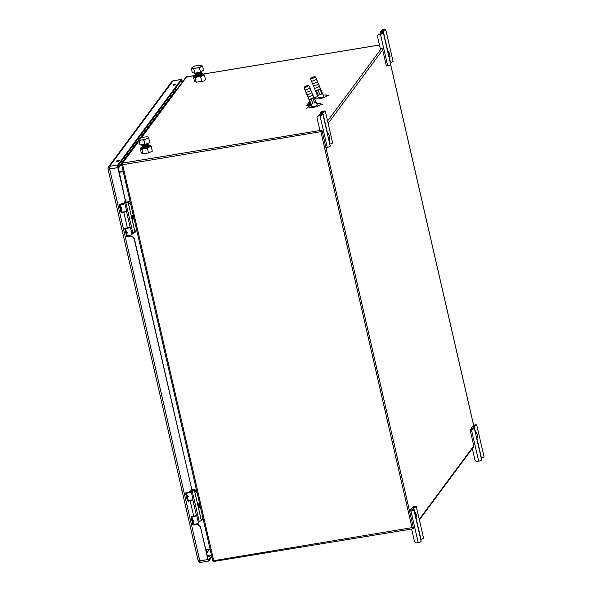 <?xml version="1.0" encoding="UTF-8"?>
<svg xmlns="http://www.w3.org/2000/svg" width="592" height="592" viewBox="0 0 592 592"><rect width="100%" height="100%" fill="white"/><g stroke="black" fill="none" stroke-linecap="round" stroke-linejoin="round"><path stroke-width="0.89" d="M321.944 93.817L320.043 89.281A2.768 0.511 -22.8 0 1 318.119 90.28L320.02 94.816A2.768 0.511 -22.8 0 0 321.944 93.817L320.02 94.816M319.251 86.299L320.376 88.349A2.768 0.511 157.2 0 1 320.376 88.356L320.531 88.719A2.768 0.511 -22.8 0 0 320.531 88.719L322.44 93.262A2.768 0.511 -22.8 0 0 322.433 93.255A2.768 0.511 -22.8 0 0 322.425 93.24L323.765 96.415M320.376 88.356A2.768 0.511 157.2 0 1 318.548 89.658A2.768 0.511 157.2 0 1 315.573 90.598A2.768 0.511 157.2 0 1 315.27 90.502A2.768 0.511 157.2 0 1 315.27 90.487L314.596 88.252M318.267 97.636L315.418 90.85A2.768 0.511 -22.8 0 0 315.425 90.865A2.768 0.511 -22.8 0 0 315.728 90.961A2.768 0.511 -22.8 0 0 316.468 90.842L318.37 95.379A2.768 0.511 -22.8 0 1 317.63 95.497A2.768 0.511 -22.8 0 1 317.327 95.393A2.768 0.511 -22.8 0 0 317.327 95.393L318.37 95.379M318.267 83.953L319.391 86.003A2.768 0.511 157.2 0 1 318.059 87.068A2.768 0.511 157.2 0 1 314.285 88.141L313.605 85.907M312.073 77.7L311.17 78.418L313.723 77.693L314.626 76.967L312.073 77.7M315.099 76.701A2.509 0.459 157.2 0 1 315.233 76.768L316.431 78.958A2.768 0.511 157.2 0 1 315.107 80.031A2.768 0.511 157.2 0 1 311.325 81.104L310.608 78.714A2.509 0.459 157.2 0 1 310.645 78.573M317.275 81.6L318.4 83.657A2.768 0.511 157.2 0 1 317.075 84.723A2.768 0.511 157.2 0 1 313.301 85.796L312.62 83.561M316.291 79.254L317.416 81.304A2.768 0.511 157.2 0 1 316.091 82.377A2.768 0.511 157.2 0 1 312.317 83.45L311.636 81.208M323.661 96.185A2.834 0.659 167 0 1 321.959 97.369A2.834 0.659 167 0 1 318.244 97.576M182.099 491.012A6.201 1.576 -99.4 0 1 181.781 489.799A6.201 1.576 -99.4 0 1 181.485 488.319M182.373 492.204A5.987 1.524 -99.4 0 1 181.626 489.776A5.987 1.524 -99.4 0 1 181.122 486.765M121.641 164.569A1.325 1.243 36.6 0 1 121.841 163.57L121.841 163.57A1.325 1.243 36.6 0 1 122.618 163.103L122.633 164.724L121.641 164.569M212.743 560.528L213.727 560.683L214.289 561.571M139.061 140.948L122.618 163.103L320.59 130.425L412.261 528.893A1.325 1.243 36.6 0 0 413.038 528.427L413.438 527.894M320.664 130.329L320.59 130.425A1.325 1.243 36.6 0 1 322.144 131.468L122.633 164.724L213.727 560.683L413.238 527.435A1.325 1.243 36.6 0 1 413.038 528.427L412.195 528.945L213.438 561.512A1.325 0.659 115.3 0 0 213.697 561.534M186.791 76.819L186.635 76.849A1.325 1.243 -143.4 0 0 185.866 77.315L195.086 75.413M118.215 168.468L121.767 163.681M123.114 171.147L118.985 171.828M199.859 505.509A2.205 2.065 -143.4 0 0 199.896 504.924M132.519 218.367A2.205 2.065 -143.4 0 0 132.889 218.108M133.496 217.064A2.205 2.065 -143.4 0 0 133.54 216.48L133.237 216.709A0.4 0.377 36.6 0 0 133.688 217.116M119.103 172.316L123.225 171.636M129.766 235.949L129.678 235.557M122.522 204.432L122.359 203.729M175.165 91.79L174.81 91.235L139.608 138.669M188.382 492.966L190.269 491.33M129.271 236.03L129.182 235.66M122.019 204.529L121.856 203.826M118.045 167.721L138.824 139.719M188.271 496.466L188.145 495.911M128.39 236.171L128.294 235.764M127.643 232.93L127.517 232.375M121.908 208.029L121.782 207.474M121.131 204.64L120.975 203.974M175.306 88.578A2.627 0.666 -99.4 0 1 175.513 89.325L175.854 90.805M320.546 112.406L320.827 112.021A2.079 1.954 36.6 0 1 322.048 111.289L323.402 111.067A2.501 0.577 167 0 1 325.326 111.192A2.501 0.577 167 0 1 325.282 111.363A2.501 0.577 167 0 1 323.358 112.236L321.175 112.591A1.813 0.422 -13 0 1 322.818 112.029L323.965 111.503L321.759 111.673A2.079 1.954 36.6 0 0 320.228 113.975L320.339 114.448M329.233 140.667L330.003 144.011A2.501 0.577 -13 0 0 332.556 142.99A2.501 0.577 -13 0 0 332.608 142.82L325.326 111.192M320.975 115.107L320.871 114.648L321.552 114.804L318.629 115.891A2.079 1.954 -143.4 0 0 317.097 118.193L319.828 130.055A0.414 0.385 36.6 0 0 320.316 130.388L321.53 130.188A0.414 0.385 36.6 0 1 322.018 130.514L325.837 147.119A0.414 0.385 36.6 0 0 326.325 147.452L327.265 147.297L319.991 115.669L318.629 115.891M321.352 114.278L321.907 114.189A2.501 0.577 167 0 1 322.936 114.411A2.501 0.577 167 0 1 322.884 114.582A2.501 0.577 167 0 1 319.991 115.669M322.936 114.411L330.218 146.046A2.501 0.577 167 0 1 330.166 146.209A2.501 0.577 167 0 1 327.265 147.297M322.618 114.219L322.351 112.776L323.358 112.236M321.241 114.271L321.093 113.62L322.433 113.405M317.416 116.624L317.704 116.239A2.079 1.954 36.6 0 1 318.918 115.507M321.907 114.189L319.724 114.545A1.813 0.422 167 0 0 320.871 114.648M321.093 113.62L321.175 112.591M327.25 133.148A4.122 1.051 -99.4 0 1 327.332 133A4.122 1.051 -99.4 0 1 327.665 132.837L328.619 133.903L327.975 133.03M327.746 135.309A3.049 0.777 -99.4 0 1 327.99 133.947A3.049 0.777 -99.4 0 1 329.041 135.124L328.619 133.903M329.041 135.124L329.603 137.781L329.159 140.785A4.122 1.051 -99.4 0 1 329.034 140.918M380.797 32.96L380.693 32.516A2.079 1.954 36.6 0 1 382.225 30.207L384.423 30.044L383.276 30.569A1.813 0.422 -13 0 0 381.64 31.132L383.816 30.769A2.501 0.577 167 0 0 385.74 29.896A2.501 0.577 167 0 0 385.792 29.733L393.066 61.361A2.501 0.577 -13 0 1 393.014 61.524A2.501 0.577 -13 0 1 390.461 62.545L390.224 62.611M381.004 30.947L381.292 30.555A2.079 1.954 36.6 0 1 382.506 29.822L383.868 29.6A2.501 0.577 167 0 1 385.792 29.733M381.81 32.789L382.365 32.723A2.501 0.577 167 0 1 383.401 32.952A2.501 0.577 167 0 1 383.35 33.115A2.501 0.577 167 0 1 380.449 34.203L379.095 34.425A2.079 1.954 -143.4 0 0 377.563 36.726L380.293 48.596A0.414 0.385 36.6 0 0 380.774 48.921L381.995 48.722A0.414 0.385 36.6 0 1 382.476 49.047L386.302 65.66A0.414 0.385 36.6 0 0 386.783 65.986L387.723 65.83L380.449 34.203M383.401 32.952L390.676 64.58A2.501 0.577 167 0 1 390.624 64.75A2.501 0.577 167 0 1 387.723 65.83M381.44 33.64L381.337 33.189L382.01 33.337L379.095 34.425M381.337 33.189A1.813 0.422 167 0 1 380.19 33.085L380.271 33.167M377.874 35.157L378.162 34.773A2.079 1.954 36.6 0 1 379.383 34.04M383.083 32.76L382.817 31.317L383.816 30.769M381.707 32.812L381.64 31.132M387.708 51.682A4.122 1.051 -99.4 0 1 387.797 51.534A4.122 1.051 -99.4 0 1 388.13 51.378L389.085 52.436L388.433 51.571M388.204 53.842A3.049 0.777 -99.4 0 1 388.456 52.488A3.049 0.777 -99.4 0 1 389.499 53.657L389.085 52.436M389.499 53.657L390.069 56.314L389.617 59.318A4.122 1.051 -99.4 0 1 389.499 59.459M387.649 51.43A4.203 1.066 -99.4 0 1 387.834 51.326A4.203 1.066 -99.4 0 1 387.938 51.334L388.049 51.371M416.272 506.5A2.501 0.577 -13 0 0 414.348 506.367L413.12 506.915L414.911 506.811L413.764 507.337A1.813 0.422 -13 0 0 411.906 508.077L410.7 509.705A1.813 0.422 -13 0 0 410.663 509.83A1.813 0.422 -13 0 0 411.817 509.956L412.491 510.112L410.278 510.741L409.99 511.125L410.929 510.97A2.501 0.577 -13 0 0 413.83 509.89A2.501 0.577 -13 0 0 413.882 509.719A2.501 0.577 -13 0 0 412.291 509.542L413.667 507.684A2.501 0.577 -13 0 0 416.22 506.663A2.501 0.577 -13 0 0 416.272 506.5L423.546 538.128A2.501 0.577 167 0 1 423.502 538.291A2.501 0.577 167 0 1 420.942 539.312L420.705 539.379M413.882 509.719L421.156 541.347A2.501 0.577 167 0 1 421.104 541.517A2.501 0.577 167 0 1 418.211 542.598L416.849 542.827A2.079 1.954 -143.4 0 1 414.415 541.177L411.684 529.315A0.414 0.385 36.6 0 1 411.729 529.019M413.112 528.33L412.72 528.73M409.99 511.125A0.414 0.385 -143.4 0 0 409.686 511.584L413.505 528.197A0.414 0.385 36.6 0 1 413.201 528.656M410.278 510.741A0.414 0.385 -143.4 0 0 409.96 511.133M413.408 506.523A0.414 0.385 -143.4 0 0 413.09 506.915A0.414 0.385 -143.4 0 0 412.816 507.366L412.861 507.573M415.924 513.397L415.281 512.524L416.213 514.1L416.909 517.267L416.465 520.279A4.122 1.051 -99.4 0 1 416.442 520.309A4.122 1.051 -99.4 0 1 416.339 520.412M414.555 512.635A4.122 1.051 -99.4 0 1 414.977 512.332L415.281 512.524M476.738 425.034A2.501 0.577 -13 0 0 474.806 424.908L473.578 425.448L475.369 425.352L474.222 425.87A1.813 0.422 -13 0 0 472.372 426.61L471.158 428.245A1.813 0.422 -13 0 0 471.121 428.364A1.813 0.422 -13 0 0 472.275 428.497L472.956 428.645L470.736 429.281L470.448 429.666L471.395 429.511A2.501 0.577 -13 0 0 474.296 428.423A2.501 0.577 -13 0 0 474.34 428.26A2.501 0.577 -13 0 0 472.749 428.083L474.125 426.225A2.501 0.577 -13 0 0 476.686 425.204A2.501 0.577 -13 0 0 476.738 425.034L484.012 456.661A2.501 0.577 167 0 1 483.96 456.832A2.501 0.577 167 0 1 481.407 457.853L481.17 457.919M474.34 428.26L481.622 459.888A2.501 0.577 167 0 1 481.57 460.051A2.501 0.577 167 0 1 478.669 461.138L477.315 461.36A2.079 1.954 -143.4 0 1 474.873 459.718L472.305 448.566M470.448 429.666A0.414 0.385 -143.4 0 0 470.144 430.125L473.97 446.731A0.414 0.385 36.6 0 1 473.667 447.189L473.282 447.256M473.57 446.864L473.948 446.805A0.414 0.385 -143.4 0 0 473.977 446.797M470.736 429.281A0.414 0.385 -143.4 0 0 470.425 429.674M473.866 425.063A0.414 0.385 -143.4 0 0 473.556 425.456A0.414 0.385 -143.4 0 0 473.274 425.907L473.326 426.114M477.374 435.808L476.923 438.813A4.122 1.051 -99.4 0 1 476.9 438.85A4.122 1.051 -99.4 0 1 476.804 438.946M475.509 433.337L476.804 433.152L475.243 430.821A4.203 1.066 -99.4 0 0 475.139 430.821A4.203 1.066 -99.4 0 0 474.954 430.924M477.33 435.49L477.226 434.987A3.049 0.777 -99.4 0 1 477.085 437.754A3.049 0.777 -99.4 0 1 476.479 437.547M198.194 560.617A2.146 0.496 -13 0 0 198.15 560.765A2.146 0.496 -13 0 0 198.216 560.846A2.146 0.496 -13 0 0 199.8 560.876L109.646 168.972A2.146 0.548 -99.4 0 1 109.468 166.818A2.146 0.548 -99.4 0 1 109.616 166.337L173.071 80.845A2.146 2.02 -143.4 0 0 171.813 81.6L173.19 80.756A2.146 0.548 -99.4 0 0 173.071 80.845L181.204 79.498A2.146 0.548 -99.4 0 1 181.322 79.417A2.146 0.548 -99.4 0 1 182.114 80.941L182.366 82.029M200.71 562.319A2.146 0.548 -99.4 0 1 200.592 562.4A2.146 0.548 -99.4 0 1 200.466 562.37A2.146 0.548 -99.4 0 1 199.8 560.876L207.94 559.529L200.673 527.953A4.166 3.907 -143.4 0 0 195.797 524.66L195.708 524.275M108.033 168.713A2.146 2.02 36.6 0 1 108.358 167.099L108.358 167.099A2.146 2.02 36.6 0 1 109.616 166.337L117.749 164.998L181.204 79.498M182.181 82.281L181.404 80.357L117.949 165.856L125.045 199.208L117.778 167.625L109.646 168.972A2.146 0.496 167 0 1 108.055 168.942A2.146 0.496 167 0 1 107.988 168.861L108.358 167.099L171.813 81.6M125.03 228.312A0.784 0.74 -143.4 0 0 124.993 228.771L126.584 235.697L124.808 229.023A0.784 0.74 36.6 0 1 125.386 228.149L127.361 227.824A2.242 0.518 -13 0 0 129.959 226.854A2.242 0.518 -13 0 0 130.003 226.706L126.422 211.129A2.242 0.518 167 0 1 126.422 211.129A2.242 0.518 167 0 1 126.377 211.277A2.242 0.518 167 0 1 123.772 212.254L121.804 212.58A0.784 0.74 36.6 0 1 120.879 211.951L119.288 205.032A0.784 0.74 36.6 0 1 119.865 204.159L121.982 203.811A4.166 3.907 -143.4 0 0 125.045 199.208M195.205 524.349L193.68 525.008A0.784 0.74 36.6 0 1 192.755 524.386L191.164 517.46A0.784 0.74 36.6 0 1 191.741 516.587L193.717 516.261A2.242 0.518 -13 0 0 196.315 515.292A2.242 0.518 -13 0 0 196.359 515.144L192.777 499.567A2.242 0.518 167 0 1 192.733 499.722A2.242 0.518 167 0 1 190.136 500.691L188.16 501.017A0.784 0.74 36.6 0 1 187.235 500.395L185.644 493.469A0.784 0.74 36.6 0 1 186.221 492.596L188.337 492.248A4.166 3.907 -143.4 0 0 191.401 487.645L134.317 239.516A4.166 3.907 -143.4 0 0 129.433 236.223L127.324 236.571A0.784 0.74 36.6 0 1 126.399 235.949M174.374 91.834L174.544 92.567M206.852 549.975L206.186 550.871M185.873 492.759A0.784 0.74 -143.4 0 0 185.829 493.217L187.235 500.395M188.685 501.431L188.404 500.521M173.7 85.152L173.552 84.523L176.135 84.094L175.58 84.841L172.997 85.27L173.552 84.523M119.591 160.277L119.036 161.024L116.424 161.542L117.009 160.706L119.591 160.277M118.437 161.364L117.142 161.653M117.209 161.564L117.009 160.706M117.778 167.625A2.146 0.548 -99.4 0 1 117.749 164.998M211.862 556.917L208.85 560.972A2.146 0.548 -99.4 0 1 208.732 561.061A2.146 0.548 -99.4 0 1 207.94 559.529M209.339 556.48L208.036 556.776M207.466 556.421L207.91 555.821L208.103 556.68M207.91 555.821L210.493 555.392L209.938 556.14L207.548 556.776M200.673 527.953L208.125 559.277L208.65 560.113L211.662 556.051M209.339 549.561L206.704 553.113M180.627 81.407L181.929 81.193M174.174 84.175L174.374 85.041M122.322 212.994L122.048 212.084M126.584 235.697A0.784 0.74 -143.4 0 0 127.509 236.319L129.433 236.223M134.317 239.516L134.502 239.264A4.166 3.907 -143.4 0 0 129.618 235.971M134.502 239.264L191.401 487.645M190.861 490.657A4.166 3.907 -143.4 0 0 191.586 487.394M187.42 500.144A0.784 0.74 -143.4 0 0 188.345 500.765L189.211 500.625M191.394 516.757A0.784 0.74 -143.4 0 0 191.349 517.208L192.94 524.135A0.784 0.74 -143.4 0 0 193.865 524.756L194.487 524.66M195.937 524.231L195.797 524.66M200.858 527.701A4.166 3.907 -143.4 0 0 195.982 524.408M124.505 202.212A4.166 3.907 -143.4 0 0 125.23 198.956M119.51 204.321A0.784 0.74 -143.4 0 0 119.473 204.78L121.064 211.707A0.784 0.74 -143.4 0 0 121.989 212.328L122.855 212.18M198.742 505.043L199.548 505.124A0.444 0.414 -143.4 0 0 199.741 505.487L200.103 505.827M190.75 490.812A2.361 0.548 167 0 1 191.29 490.687L192.119 490.62L199.245 521.619L201.354 520.486L202.915 518.022M198.179 521.878A2.361 0.548 -13 0 1 198.453 521.818L199.245 521.619M197.158 493.018L194.62 491.227L192.119 490.62M203.034 518.533A6.675 6.268 36.6 0 1 202.323 519.783A6.675 6.268 36.6 0 1 201.591 520.597L198.697 521.767M194.62 491.227L201.354 520.486L203.019 518.844A6.675 6.268 -143.4 0 0 203.086 518.762M200.2 506.219L200.407 507.425L200 507.492L200.081 506.182L199.371 505.82L198.794 506.397L199.193 506.33L199.482 507.581L199.075 507.647L198.394 504.71L199.652 504.502L198.498 505.087M199.941 507.499L199.534 507.573L199.245 506.323L199.659 506.256L199.941 507.499M199.704 504.088L199.474 503.059M198.387 504.658L198.298 504.28L199.393 504.391M198.202 503.851L199.363 503.896L198.283 504.229L198.202 503.851M200.044 505.553A0.533 0.496 36.6 0 1 199.593 505.146L199.896 504.909M196.359 515.203A2.294 0.533 167 0 1 195.064 516.143A2.294 0.533 167 0 1 192.237 516.513M196.44 515.284A2.501 0.577 167 0 1 196.699 515.462A2.501 0.577 167 0 1 193.754 516.72A2.501 0.577 167 0 1 191.823 516.587L192.718 520.472A2.501 0.577 -13 0 0 193.569 520.708L193.754 521.5A2.501 0.577 167 0 1 192.903 521.271L193.525 523.979A2.501 0.577 -13 0 0 193.525 523.987A2.501 0.577 -13 0 0 195.449 524.112A2.501 0.577 -13 0 0 198.35 523.032A2.501 0.577 -13 0 0 198.401 522.862L196.699 515.462M193.843 524.179A2.242 0.518 -13 0 0 195.856 524.238A2.242 0.518 -13 0 0 198.157 523.321M193.68 520.79L193.68 520.79A2.368 0.548 167 0 1 192.911 520.634M190.927 491.538A2.501 0.577 167 0 1 191.238 491.73A2.501 0.577 167 0 1 188.293 492.981A2.501 0.577 167 0 1 186.362 492.855L186.991 495.563A2.501 0.577 -13 0 0 186.991 495.571A2.501 0.577 -13 0 0 187.842 495.8L188.019 496.599A2.501 0.577 167 0 1 187.176 496.362L188.249 500.403M186.561 492.544L188.286 492.662M197.01 492.381A6.675 6.268 36.6 0 0 194.761 490.923L191.246 490.376A2.627 0.607 -13 0 0 191.038 490.42M191.246 490.376L191.86 489.554L191.445 489.628M189.063 491.612C190.779 491.582 190.565 491.871 188.426 492.477L187.242 492.426M192.911 520.686L192.999 521.115A2.368 0.548 -13 0 0 193.806 521.337L194.028 521.034M199.356 506.301L199.918 507.403M199.978 507.396L199.763 506.234M130.24 202.124A6.675 6.268 -143.4 0 0 125.482 201.125L124.882 201.931L128.405 202.479A6.675 6.268 36.6 0 1 130.654 203.937M130.802 204.573L128.405 202.479M123.04 204.299L122.87 203.552M124.387 202.375A2.361 0.548 167 0 1 124.934 202.249L125.756 202.183L132.889 233.181L134.946 232.049L128.22 202.797L125.756 202.183M131.816 233.44A2.361 0.548 -13 0 1 132.09 233.374L132.334 233.322M136.671 230.096A6.675 6.268 36.6 0 1 135.96 231.346A6.675 6.268 36.6 0 1 135.235 232.16L132.889 233.181M136.552 229.585L134.998 232.042L136.663 230.406A6.675 6.268 -143.4 0 0 136.722 230.318M134.998 232.042L128.264 202.79M133.836 217.782L134.051 218.988L133.644 219.055L133.725 217.745L133.015 217.375L132.438 217.96L132.837 217.893L133.126 219.136L132.712 219.21L132.038 216.272L133.296 216.065L132.142 216.642L133.193 216.679A0.444 0.414 -143.4 0 0 133.385 217.042L133.748 217.382M133.585 219.062L133.178 219.129L132.889 217.878L133.296 217.812L133.585 219.062M133.348 215.651L133.111 214.622M132.023 216.213L131.942 215.843L133.185 216.021L132.023 216.213M131.838 215.414L133 215.458L131.838 215.414M132.948 215.569L131.986 215.777M129.093 235.675A2.501 0.577 -13 0 0 132.046 234.425L130.344 227.025A2.501 0.577 167 0 1 127.391 228.275A2.501 0.577 167 0 1 125.467 228.149L126.362 232.034A2.501 0.577 -13 0 0 127.213 232.264L127.391 233.063A2.501 0.577 167 0 1 126.547 232.826L127.169 235.542A2.501 0.577 -13 0 0 129.093 235.675M130.003 226.766A2.294 0.533 167 0 1 127.391 228.016A2.294 0.533 167 0 1 125.881 228.068M123.691 203.071A2.501 0.577 167 0 1 124.882 203.293A2.501 0.577 167 0 1 121.93 204.543A2.501 0.577 167 0 1 120.006 204.41L120.627 207.126A2.501 0.577 -13 0 0 120.635 207.126A2.501 0.577 -13 0 0 121.478 207.363L121.663 208.162A2.501 0.577 167 0 1 120.812 207.925L120.835 207.97M123.328 204.21L123.143 203.419M121.708 211.81A2.501 0.577 -13 0 0 123.632 211.943A2.501 0.577 -13 0 0 126.533 210.856A2.501 0.577 -13 0 0 126.584 210.685L126.503 211.011C124.357 212.18 122.759 212.447 121.708 211.81L120.812 207.925L121.893 211.966M120.82 207.289A2.368 0.548 -13 0 0 121.597 207.444L120.635 207.126L120.006 204.41M315.95 102.09L314.049 97.562A2.768 0.511 -22.8 0 1 312.798 98.45L314.7 102.986A2.768 0.511 -22.8 0 0 315.95 102.09L314.7 102.986M317.305 105.117L313.923 97.051A2.768 0.511 157.2 0 1 313.923 97.051A2.768 0.511 157.2 0 1 312.643 98.087A2.768 0.511 157.2 0 1 309.912 99.167A2.768 0.511 157.2 0 1 308.817 99.197A2.768 0.511 157.2 0 1 308.809 99.19L308.136 96.947M311.207 104.192L309.305 99.656A2.768 0.511 -22.8 0 0 310.067 99.53A2.768 0.511 -22.8 0 0 311.103 99.197L313.013 103.733A2.768 0.511 -22.8 0 1 311.969 104.066A2.768 0.511 -22.8 0 1 311.207 104.192L313.013 103.733M311.806 92.648L312.931 94.698A2.768 0.511 157.2 0 1 312.487 95.245A2.768 0.511 157.2 0 1 309.69 96.585A2.768 0.511 157.2 0 1 307.825 96.844L307.152 94.602M305.021 86.758L308.173 85.67L305.021 86.758M307.729 85.477A2.442 0.451 -22.8 0 0 304.584 86.869A2.442 0.451 -22.8 0 0 305.161 87.313A2.442 0.451 -22.8 0 0 308.299 85.921A2.442 0.451 -22.8 0 0 307.729 85.477M310.822 90.302L311.947 92.352A2.768 0.511 157.2 0 1 311.503 92.9A2.768 0.511 157.2 0 1 308.706 94.239A2.768 0.511 157.2 0 1 306.841 94.498L306.168 92.256M308.647 85.396A2.509 0.459 157.2 0 1 308.772 85.47A2.509 0.459 157.2 0 1 308.373 85.966A2.509 0.459 157.2 0 1 305.842 87.179A2.509 0.459 157.2 0 1 304.155 87.409A2.509 0.459 157.2 0 1 304.192 87.268M308.772 85.47L309.979 87.66A2.768 0.511 157.2 0 1 309.535 88.201A2.768 0.511 157.2 0 1 306.737 89.547A2.768 0.511 157.2 0 1 304.873 89.806L304.155 87.409M309.838 87.956L310.963 90.006A2.768 0.511 157.2 0 1 310.519 90.546A2.768 0.511 157.2 0 1 307.722 91.893A2.768 0.511 157.2 0 1 305.857 92.152L305.183 89.91M317.208 104.88A2.834 0.659 167 0 1 315.499 106.072A2.834 0.659 167 0 1 311.784 106.271M308.365 104.814L309.276 104.799M307.973 104.643L309.66 104.444L307.566 105.191L308.957 104.828L308.01 104.629L309.49 104.495M307.921 104.888L308.98 104.584M307.603 105.147L308.957 104.828M308.684 103.889L310.297 103.585L308.684 103.889M310.437 103.067L308.957 103.311L310.371 102.897M308.994 103.304L309.971 103.104M310.075 102.187L308.765 102.608L306.375 105.827L309.557 105.302L310.719 103.741M310.526 103.274L308.684 103.689L310.474 103.141M308.225 104.303L310.156 103.778L309.327 104.222L309.801 104.259L308.225 104.303M309.209 103.23L309.638 102.993M308.758 103.837L310.267 103.622M309.172 104.259L308.573 104.281L309.172 104.259M309.364 104.222L309.808 104.236M308.343 104.303L310.127 103.815M309.246 103.141L309.831 103.045L309.246 103.141M200.473 74.636A2.723 0.629 -13 0 0 197.654 75.184A2.723 0.629 -13 0 0 197.01 75.436M196.196 76.02A2.723 0.629 -13 0 0 197.358 76.361A2.723 0.629 -13 0 0 200.044 75.82A2.723 0.629 -13 0 0 201.458 74.814M198.986 76.686A3.337 0.77 -13 0 0 200.407 76.294A3.337 0.77 -13 0 0 201.82 75.65M199.371 75.029A3.337 0.77 -13 0 0 198.172 75.31M200.214 72.838A2.723 0.629 -13 0 0 197.24 73.386A2.723 0.629 -13 0 0 196.455 73.704M195.789 74.34A2.723 0.629 -13 0 0 199.63 74.022A2.723 0.629 -13 0 0 201.095 73.119M195.641 74.326L195.412 74.562A3.337 0.77 -13 0 0 196.433 75.169A3.337 0.77 -13 0 0 199.992 74.496A3.337 0.77 -13 0 0 201.524 73.149L201.221 73.045M195.982 72.986A2.723 0.629 -13 0 0 195.693 73.208A2.723 0.629 -13 0 0 196.522 73.704A2.723 0.629 -13 0 0 199.43 73.156A3.337 0.77 -13 0 0 197.306 73.645M197.439 74.252L197.439 74.252A2.723 0.629 -13 0 0 196.655 74.57M195.974 75.154A2.723 0.629 -13 0 0 199.83 74.888A2.723 0.629 -13 0 0 201.28 73.933M195.885 75.147L195.612 75.428A3.337 0.77 -13 0 0 196.633 76.035A3.337 0.77 -13 0 0 200.192 75.362A3.337 0.77 -13 0 0 201.724 74.022L201.354 73.889M200.414 73.704A2.723 0.629 -13 0 0 199.563 73.763M199.622 74.022A3.337 0.77 -13 0 0 197.506 74.511A5.002 1.154 -13 0 1 199.615 74.03M197.291 72.72A3.337 0.77 -13 0 0 196.87 72.853A3.337 0.77 -13 0 0 195.575 73.423M195.693 73.208L195.212 73.689A3.337 0.77 -13 0 0 195.079 73.993A3.337 0.77 -13 0 0 195.419 74.229A3.337 0.77 -13 0 0 199.793 73.63A3.337 0.77 -13 0 0 201.576 72.498A3.337 0.77 -13 0 0 201.324 72.283A3.337 0.77 -13 0 0 201.236 72.261M195.079 73.993L195.094 74.044A3.337 0.77 -13 0 0 195.094 74.044A3.337 0.77 -13 0 0 195.434 74.289A3.337 0.77 -13 0 0 199.178 73.882A3.337 0.77 -13 0 0 201.591 72.55A3.337 0.77 -13 0 0 201.583 72.527M200.895 72.254A3.337 0.77 -13 0 0 195.589 73.475M200.88 72.202A3.337 0.77 -13 0 0 199.711 72.231M199.43 73.156A2.723 0.629 -13 0 0 200.688 72.054A2.723 0.629 -13 0 0 200.547 72.017M193.85 69.042L196.566 68.05L199.474 67.902L200.925 66.57A5.002 1.154 167 0 1 196.566 68.05A5.002 1.154 -13 0 1 192.481 68.28L193.85 69.042L194.812 73.223L192.274 72.55L191.312 68.369L192.481 68.28A5.002 1.154 167 0 1 192.763 67.037L191.312 68.369M202.575 66.082L201.213 65.327A5.002 1.154 167 0 1 200.925 66.57L202.575 66.082L203.537 70.263L200.436 72.083L194.812 73.223M200.436 72.083L199.474 67.902M192.763 67.037A5.002 1.154 167 0 1 197.129 65.557A5.002 1.154 167 0 1 201.213 65.327M143.035 147.778A2.723 0.629 -13 0 0 145.765 147.763A2.723 0.629 -13 0 0 148.34 146.557M147.304 146.276A2.723 0.629 -13 0 0 145.595 146.513A2.723 0.629 -13 0 0 143.841 147.075M145.824 148.326A3.337 0.77 -13 0 0 145.876 148.311A3.337 0.77 -13 0 0 148.651 147.29M146.202 146.668A3.337 0.77 -13 0 0 145.669 146.779A3.337 0.77 -13 0 0 145.003 146.942M142.605 145.928A2.723 0.629 -13 0 0 145.351 145.965A2.723 0.629 -13 0 0 147.911 144.707M147.045 144.478A2.723 0.629 -13 0 0 145.181 144.714A2.723 0.629 -13 0 0 143.286 145.343M142.517 145.913L142.243 146.194A3.337 0.77 -13 0 0 145.469 146.513A3.337 0.77 -13 0 0 148.355 144.788L147.993 144.655M146.261 144.796A3.337 0.77 -13 0 0 145.255 144.981A3.337 0.77 -13 0 0 144.137 145.284M142.716 146.779L142.443 147.06A3.337 0.77 -13 0 0 142.302 147.349A3.337 0.77 -13 0 0 142.309 147.364L142.332 147.482A3.337 0.77 -13 0 0 142.332 147.482A3.337 0.77 -13 0 0 145.728 147.489A3.337 0.77 -13 0 0 148.836 146.002A3.337 0.77 -13 0 0 148.836 145.987A3.337 0.77 -13 0 0 148.836 145.972M146.453 145.662A3.337 0.77 -13 0 0 145.454 145.847A3.337 0.77 -13 0 0 144.337 146.15M142.309 147.364A3.337 0.77 -13 0 0 145.669 147.378A3.337 0.77 -13 0 0 148.814 145.884A3.337 0.77 -13 0 0 148.807 145.869A3.337 0.77 -13 0 0 148.555 145.654L148.192 145.521M142.805 146.794A2.723 0.629 -13 0 0 145.551 146.831A2.723 0.629 -13 0 0 148.111 145.573M147.245 145.343A2.723 0.629 -13 0 0 146.009 145.462M144.648 145.773A2.723 0.629 -13 0 0 143.486 146.209M142.946 144.544A2.723 0.629 -13 0 0 142.524 144.84A2.723 0.629 -13 0 0 145.151 145.099A2.723 0.629 -13 0 0 147.519 143.693A2.723 0.629 -13 0 0 146.986 143.612M142.524 144.84L142.043 145.329A3.337 0.77 -13 0 0 145.269 145.647A3.337 0.77 -13 0 0 148.163 143.923L147.519 143.693M147.711 143.834A3.337 0.77 -13 0 0 146.18 143.908M143.752 144.478A3.337 0.77 -13 0 0 142.406 145.055M139.127 139.002L138.987 140.63L141.377 139.986A5.002 1.154 167 0 1 138.794 139.542A5.002 1.154 167 0 1 139.127 139.002A5.002 1.154 167 0 1 141.096 137.995A5.002 1.154 167 0 1 145.98 136.893A5.002 1.154 -13 0 1 148.015 136.952L148.548 137.092L149.709 142.613L144.922 144.374L139.949 144.811L138.987 140.63M144.922 144.374L143.96 140.193L146.254 138.883A5.002 1.154 167 0 1 141.377 139.986L143.96 140.193M149.709 142.613L148.562 137.344A5.002 1.154 167 0 1 146.254 138.883L148.747 138.432M148.562 137.344L148.562 137.344A5.002 1.154 -13 0 0 148.015 136.952M149.251 147.023A5.002 1.154 -13 0 0 150.309 145.639L151.3 146.742L149.251 147.023L147.489 148.577L144.589 148.392L141.984 149.473L140.992 148.37A5.002 1.154 -13 0 0 144.589 148.392A5.002 1.154 -13 0 0 149.251 147.023M142.561 146.757A5.002 1.154 -13 0 0 142.05 146.986A5.002 1.154 -13 0 0 140.889 147.771A5.002 1.154 -13 0 0 140.992 148.37L140.289 148.54L140.889 147.771M143.73 146.786A3.337 0.77 -13 0 0 143.168 147.031M142.398 147.756A3.337 0.77 167 0 1 142.428 147.608A3.337 0.77 -13 0 0 144.944 147.926A3.337 0.77 -13 0 0 148.814 146.135A3.337 0.77 167 0 1 148.903 146.261M147.889 145.943A3.337 0.77 -13 0 0 147.282 145.965M149.606 145.802L150.309 145.639A5.002 1.154 -13 0 0 148.318 145.432M151.3 146.742L152.314 151.145L148.503 152.98L142.998 153.876L141.303 152.936L140.289 148.54M148.503 152.98L147.489 148.577M142.998 153.876L141.984 149.473M147.238 145.98A3.337 0.77 167 0 1 147.874 145.958M144.581 147.008A2.812 0.651 167 0 1 146.328 146.587A2.812 0.651 167 0 1 146.609 146.542M143.19 147.038A3.337 0.77 167 0 1 143.775 146.779M203.722 81.052L204.876 80.268A5.002 1.154 167 0 1 203.722 81.052L201.672 81.341L200.658 76.938L197.758 76.753L195.153 77.833L194.161 76.738A5.002 1.154 -13 0 0 197.758 76.753A5.002 1.154 -13 0 0 202.42 75.391A5.002 1.154 -13 0 0 203.478 74L204.469 75.103L202.42 75.391L200.658 76.938M195.73 75.125A5.002 1.154 -13 0 0 195.219 75.347A5.002 1.154 -13 0 0 194.058 76.139A5.002 1.154 -13 0 0 194.161 76.738L193.458 76.901L194.058 76.139M196.892 75.147A3.337 0.77 -13 0 0 196.337 75.399M195.634 75.894A3.337 0.77 -13 0 0 198.113 76.294A3.337 0.77 -13 0 0 201.228 75.376A3.337 0.77 -13 0 0 201.909 74.451A3.337 0.77 167 0 1 202.072 74.629M201.058 74.311A3.337 0.77 -13 0 0 200.451 74.333M202.775 74.163L203.478 74A5.002 1.154 -13 0 0 201.487 73.8M201.672 81.341L196.167 82.236L194.472 81.304L193.458 76.901M197.565 76.346L197.476 75.976M205.483 79.506L204.469 75.103M196.167 82.236L195.153 77.833M200.407 74.348A3.337 0.77 167 0 1 201.043 74.318M197.75 75.369A2.812 0.651 167 0 1 199.497 74.947A2.812 0.651 167 0 1 199.778 74.903M196.359 75.399A3.337 0.77 167 0 1 196.936 75.147M310.918 78.729A2.442 0.451 -22.8 0 0 313.975 77.685A2.442 0.451 -22.8 0 0 314.885 76.664A2.442 0.451 -22.8 0 0 311.821 77.7A2.442 0.451 -22.8 0 0 310.918 78.729M314.026 77.744A2.509 0.459 157.2 0 1 310.881 78.81A2.509 0.459 157.2 0 1 310.608 78.714C310.696 78.137 312.132 77.448 314.907 76.657L315.233 76.768A2.509 0.459 157.2 0 1 314.026 77.744M317.771 96.444A6.075 1.406 -13 0 0 315.706 98.746A6.075 1.406 -13 0 0 323.047 97.858A6.075 1.406 -13 0 0 326.939 95.682A6.075 1.406 -13 0 0 323.225 95.134M122.085 163.333A1.325 0.903 -123.6 0 0 121.856 163.962A1.325 0.903 56.4 0 0 122.1 164.776M213.194 560.742A1.325 0.659 -64.7 0 0 213.283 561.379A1.325 0.659 115.3 0 0 213.438 561.512L212.713 560.617L121.619 164.657L121.841 163.57L138.965 140.504M412.113 528.922A1.325 0.999 98.6 0 0 412.713 528.456A1.325 0.999 -81.4 0 0 412.987 527.62M320.509 131.439A1.325 0.392 149.5 0 1 321.286 131.047A1.325 0.392 -30.5 0 1 321.878 130.928M413.305 527.339L322.211 131.372M473.77 445.872L419.232 519.354M390.646 64.713L473.593 425.256M328.138 123.395L382.676 49.906M381.13 48.862L327.583 121.005M379.465 45.014L203.559 74.052M194.975 75.473L186.635 76.849L141.31 137.921M210.071 549.124L205.942 549.805M210.138 549.42L206.016 550.101L210.138 549.428M321.16 113.612L321.019 112.998M322.048 111.289L321.759 111.673M323.225 111.925L323.114 111.451M322.729 112.399L327.443 132.889M322.351 112.776L322.692 114.241M328.715 139.52L329.463 136.959M382.365 32.723L380.19 33.085L380.367 33.877M381.559 32.16L382.891 31.938M383.187 30.939L387.878 51.326M389.691 59.2L390.461 62.545M382.817 31.317L383.15 32.775M383.69 30.466L383.579 29.985M382.506 29.822L382.225 30.207M389.173 58.053L389.921 55.493M413.667 507.684L414.748 512.383M416.539 520.161L420.942 539.312M414.171 507.233L414.06 506.759M411.921 510.415L411.817 509.956M410.929 510.97L418.211 542.598M413.246 507.855L413.63 509.542M416.768 516.446A3.049 0.777 -99.4 0 1 416.627 519.221A3.049 0.777 -99.4 0 1 416.021 519.014M416.346 514.618L415.051 514.803M474.125 426.225L475.184 430.813M476.997 438.694L481.407 457.853M474.629 425.774L474.525 425.293M472.379 428.948L472.275 428.497M471.395 429.511L478.669 461.138M473.704 426.395L474.096 428.083M475.013 431.176A4.122 1.051 -99.4 0 1 475.435 430.872L475.243 430.821M476.804 433.152L477.226 434.987L476.812 433.137M198.216 560.846A2.146 2.072 -149.5 0 0 199.075 561.993A2.146 2.072 30.5 0 0 200.466 562.37M109.468 166.818A2.146 1.665 -29.6 0 0 108.373 167.736A2.146 1.665 150.4 0 0 108.055 168.942M127.361 227.824L123.772 212.254M193.717 516.261L190.136 500.691M180.812 81.156L181.877 80.986M201.31 520.494L194.576 491.234M192.94 499.13L192.859 499.456C190.713 500.625 189.114 500.891 188.064 500.247L188.064 500.247A2.501 0.577 -13 0 0 189.995 500.381A2.501 0.577 -13 0 0 192.888 499.293A2.501 0.577 -13 0 0 192.94 499.13L191.238 491.73M188.33 500.432A2.294 0.533 -13 0 0 190.432 500.455A2.294 0.533 -13 0 0 192.74 499.53M196.596 490.561A6.675 6.268 -143.4 0 0 191.845 489.562L196.588 490.539M125.467 228.149L126.362 232.034M121.967 211.988A2.294 0.533 -13 0 0 124.076 212.017A2.294 0.533 -13 0 0 126.377 211.085M311.311 105.147A6.075 1.406 -13 0 0 309.246 107.441A6.075 1.406 -13 0 0 316.587 106.553A6.075 1.406 -13 0 0 320.487 104.384A6.075 1.406 -13 0 0 316.764 103.829M314.359 98.102L317.734 96.363M329.256 96.008L326.991 94.979L323.188 95.053M379.457 44.977L203.515 74.022M419.358 519.909L473.896 446.427M473.63 425.204L390.676 64.632M140.718 138.143L185.866 77.315M319.909 115.344L319.717 114.53M381.736 32.804L380.182 33.063M389.928 55.478L390.024 55.988M389.203 59.622L389.617 59.318M410.848 510.644L410.663 509.83M471.313 429.185L471.121 428.364M476.678 432.626L475.139 430.821M107.988 168.861L198.15 560.765L200.592 562.4L208.732 561.061M181.322 79.417L173.19 80.756M198.401 522.862L198.313 523.224C196.174 524.408 194.576 524.66 193.525 523.987L192.903 521.271M193.651 520.797L192.718 520.472L191.823 516.587M186.362 492.855L186.991 495.571M187.176 496.362L188.064 500.247M135.228 232.168L133.059 233.352M126.547 232.826L127.169 235.542M124.882 203.293L126.584 210.685M312.791 94.994L313.915 97.044M311.814 106.338L308.817 99.197M306.723 108.403L308.306 106.493L311.274 105.058M322.795 104.703L320.538 103.681L316.735 103.748M200.688 72.054L201.324 72.283"/></g></svg>
